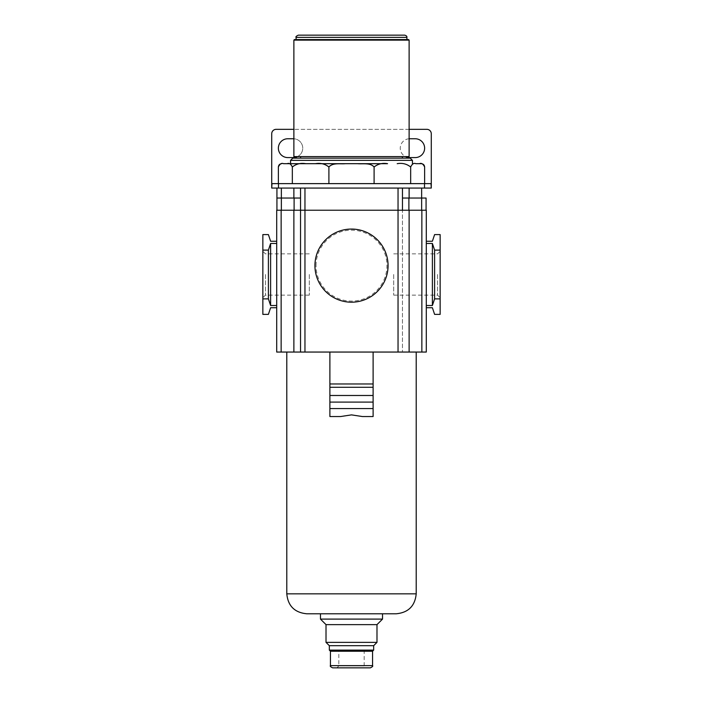 <?xml version="1.0" encoding="UTF-8"?>
<svg xmlns="http://www.w3.org/2000/svg" width="703" height="703" viewBox="0 0 703 703"><rect width="100%" height="100%" fill="white"/><g stroke="black" fill="none" stroke-linecap="round" stroke-linejoin="round"><path stroke-width="0.53" stroke-dasharray="3.52 2.64" d="M278.37 183.632L374.101 183.632L278.37 183.632M419.498 163.685L421.308 163.685M424.63 167.006C423.171 163.913 421.457 162.806 419.489 163.685L415.807 163.685C413.856 162.797 412.143 163.904 410.666 167.006L410.666 183.632L424.63 183.632L374.101 183.632L410.666 183.632M357.467 163.685C362.88 164.23 370.147 162.463 374.101 167.006C377.959 163.904 382.441 162.797 387.555 163.685L290.559 163.685M328.899 183.632L328.899 167.006C325.067 163.913 320.577 162.806 315.445 163.685L287.202 163.685M305.796 163.685C300.682 162.797 296.191 163.904 292.334 167.006C290.866 163.913 289.153 162.806 287.193 163.685L283.511 163.685C281.56 162.797 279.847 163.904 278.37 167.006M290.559 160.363L412.441 160.363M292.773 158.14L410.227 158.14M351.5 158.14L402.362 158.14L351.5 158.14M293.88 156.593L409.12 156.593M293.88 40.133L409.12 40.133M294.434 39.579L408.566 39.579M351.5 39.579L406.905 39.579L351.5 39.579M298.309 35.15L404.691 35.15M397.204 163.685C402.344 162.806 406.826 163.913 410.666 167.006M374.101 167.006L374.101 183.632M328.899 167.006C332.765 162.49 340.129 164.221 345.533 163.685M292.334 167.006L292.334 183.632M271.982 183.632L431.018 183.632M424.507 188.061L402.468 188.061L424.507 188.061M431.282 188.061L271.718 188.061L271.718 133.763A4.429 4.429 0 0 1 276.156 129.334L426.844 129.334A4.429 4.429 0 0 1 431.282 133.763L431.282 188.061M281.138 210.223L300.533 210.223L300.533 188.061L293.88 188.061L402.468 188.061L300.533 188.061L300.533 210.223L294.1 210.223L300.533 210.223L300.533 352.054L276.71 352.054L276.71 210.223L281.138 210.223L281.138 352.054M293.88 188.061L276.929 188.061L293.88 188.061L293.88 198.035L300.533 198.035L300.533 352.054L426.29 352.054M300.533 188.061L300.533 198.035L276.929 198.035L276.929 210.223L281.358 210.223L276.929 210.223M281.358 188.061L281.358 198.035L293.88 198.035L276.929 198.035L281.358 198.035L281.358 210.223L294.1 210.223L281.358 210.223M276.71 307.729L276.71 241.252L276.71 307.729L270.611 307.729L268.397 314.382L262.852 314.382L262.852 234.6L268.397 234.6L270.611 241.252L276.71 241.252M276.71 243.466L270.611 243.466L268.397 250.11L268.397 298.872L262.852 298.872M268.397 298.872L270.611 305.515L276.71 305.515M270.611 243.466L270.611 305.515M268.397 250.11L262.852 250.11M262.852 274.486L262.852 297.712L262.852 274.486M265.426 274.486L265.426 295.137L265.426 274.486M309.294 274.486L309.294 295.137L309.294 274.486M329.892 352.054L416.211 352.054L329.892 352.054L329.892 416.545L340.568 416.545M402.468 188.061L402.468 210.223L402.468 198.035L426.071 198.035L402.468 198.035L402.468 188.061L402.468 210.223L304.961 210.223L402.468 210.223L402.468 352.054L402.468 210.223L300.533 210.223L304.961 210.223L300.533 210.223L300.533 352.054M314.935 265.629A36.565 36.565 0 0 1 351.5 229.064A36.565 36.565 0 0 1 388.065 265.629A36.565 36.565 0 0 1 351.5 302.193A36.565 36.565 0 0 1 314.935 265.629A36.565 36.565 0 0 1 351.5 229.064A36.565 36.565 0 0 1 388.065 265.629A36.565 36.565 0 0 1 351.5 302.193A36.565 36.565 0 0 1 314.935 265.629A36.565 36.565 0 0 1 351.5 229.064A36.565 36.565 0 0 1 388.065 265.629A36.565 36.565 0 0 1 351.5 302.193A36.565 36.565 0 0 1 314.935 265.629A36.565 36.565 0 0 1 351.5 229.064A36.565 36.565 0 0 1 388.065 265.629A36.565 36.565 0 0 1 351.5 302.193A36.565 36.565 0 0 1 314.935 265.629M316.042 265.629A35.458 35.458 0 0 1 351.5 230.171A35.458 35.458 0 0 1 386.958 265.629A35.458 35.458 0 0 1 351.5 301.086A35.458 35.458 0 0 1 316.042 265.629M402.468 210.223L409.12 210.223L409.12 352.054M426.29 210.223L409.12 210.223M408.9 210.223L426.071 210.223L408.9 210.223L408.9 198.035L421.642 198.035L421.642 210.223M426.071 198.035L421.642 198.035L421.642 188.061M402.468 198.035L408.9 198.035M426.29 241.252L426.29 307.729L426.29 305.515L432.389 305.515L434.603 298.872L440.148 298.872L440.148 234.6L434.603 234.6L432.389 241.252L426.29 241.252L426.29 305.515M440.148 250.11L434.603 250.11L432.389 243.466L426.29 243.466M432.389 243.466L432.389 305.515M426.29 307.729L432.389 307.729L434.603 314.382L440.148 314.382L440.148 298.872M440.148 274.486L440.148 297.712L440.148 274.486M434.603 250.11L434.603 298.872M437.574 274.486L437.574 295.137L437.574 274.486M393.706 274.486L393.706 295.137L393.706 274.486M297.545 156.593A9.42 9.42 0 0 0 293.88 138.772M409.12 138.772A9.42 9.42 0 0 0 405.455 156.593M409.12 129.334L293.88 129.334M293.327 138.755L287.791 138.755A9.42 9.42 0 0 0 278.37 148.175A9.42 9.42 0 0 0 287.791 157.586L293.327 157.586A9.42 9.42 0 0 0 302.747 148.175A9.42 9.42 0 0 0 293.327 138.755M415.209 138.755L409.673 138.755A9.42 9.42 0 0 0 400.253 148.175A9.42 9.42 0 0 0 409.673 157.586L415.209 157.586A9.42 9.42 0 0 0 424.63 148.175A9.42 9.42 0 0 0 415.209 138.755M300.533 198.035L293.88 198.035M373.108 352.054L373.108 416.545L362.432 416.545M306.736 613.781L396.264 613.781M351.5 613.781L382.529 613.781L351.5 613.781M320.471 619.097L382.529 619.097M326.016 624.633L376.984 624.633M326.016 642.366L376.984 642.366M329.338 645.688L373.662 645.688M329.338 650.117L373.662 650.117M330.445 651.233L372.555 651.233M332.66 667.85L370.34 667.85M351.5 667.85L366.078 667.85L336.922 667.85L338.82 665.952L351.5 665.952L338.82 665.952L338.82 650.117L364.18 650.117L338.82 650.117M351.5 665.952L364.18 665.952L351.5 665.952M296.095 37.364L406.905 37.364M294.1 198.035L294.1 210.223M293.88 210.223L293.88 352.054M409.12 188.061L409.12 198.035M398.039 188.061L398.039 352.054M304.961 188.061L304.961 352.054M421.862 210.223L421.862 352.054M286.789 593.833L416.211 593.833M330.445 665.636L372.555 665.636M309.294 295.137L265.426 295.137L262.852 297.712M309.294 253.845L265.426 253.845L262.852 251.27M393.706 295.137L437.574 295.137L440.148 297.712M393.706 253.845L437.574 253.845L440.148 251.27M364.18 650.117L364.18 665.952L366.078 667.85"/><path stroke-width="1.05" d="M357.467 163.685L387.555 163.685C382.423 162.806 377.933 163.913 374.101 167.006C370.235 162.49 362.871 164.221 357.467 163.685L345.533 163.685C340.12 164.23 332.853 162.463 328.899 167.006C325.041 163.904 320.559 162.797 315.445 163.685L305.796 163.685C300.656 162.806 296.174 163.913 292.334 167.006C290.857 163.904 289.144 162.797 287.193 163.685L287.202 163.685M281.692 163.685C279.706 163.843 278.599 164.959 278.37 167.006C279.829 163.913 281.543 162.806 283.511 163.685L305.796 163.685M278.37 167.006L278.37 183.632M292.334 167.006L292.334 183.632L431.018 183.632L431.282 188.061L431.282 133.763A4.429 4.429 0 0 0 426.844 129.334L409.12 129.334M328.899 167.006L328.899 183.632M374.101 167.006L374.101 183.632M410.666 183.632L410.666 167.006C412.134 163.913 413.847 162.806 415.807 163.685L419.489 163.685C421.44 162.797 423.153 163.904 424.63 167.006C424.436 164.994 423.329 163.878 421.308 163.685L419.498 163.685M345.533 163.685L290.559 163.685L290.559 160.363L412.441 160.363L412.441 163.685M412.441 160.363L410.227 158.14L292.773 158.14L290.559 160.363M409.12 156.593L293.88 156.593L293.88 40.133L409.12 40.133L409.12 156.593M409.12 40.133L408.566 39.579L294.434 39.579L293.88 40.133M404.691 35.15L298.309 35.15C296.244 36.143 295.506 36.881 296.095 37.364L406.905 37.364C407.072 36.345 406.334 35.607 404.691 35.15M424.63 167.006L424.63 183.632M293.88 129.334L276.156 129.334A4.429 4.429 0 0 0 271.718 133.763L271.718 188.061L271.982 183.632L292.334 183.632M271.982 188.061L431.018 188.061M281.358 188.061L281.358 198.035L276.929 198.035L276.929 188.061L276.929 210.223M300.533 188.061L300.533 210.223L293.88 210.223L293.88 352.054L276.71 352.054L276.71 210.223L293.88 210.223M276.71 241.252L270.611 241.252L268.397 234.6L262.852 234.6L262.852 250.11L268.397 250.11L270.611 243.466L270.611 305.515L268.397 298.872L262.852 298.872L262.852 314.382L268.397 314.382L270.611 307.729L276.71 307.729M270.611 243.466L276.71 243.466M276.71 305.515L270.611 305.515M262.852 250.11L262.852 298.872M268.397 250.11L268.397 298.872M304.961 188.061L304.961 352.054L300.533 352.054L300.533 210.223L409.12 210.223L409.12 352.054L426.29 352.054L426.29 210.223L426.29 352.054M409.12 352.054L304.961 352.054M300.533 352.054L293.88 352.054M402.468 188.061L402.468 210.223M388.065 265.629A36.565 36.565 0 0 1 351.5 302.193A36.565 36.565 0 0 1 314.935 265.629A36.565 36.565 0 0 1 351.5 229.064A36.565 36.565 0 0 1 388.065 265.629M421.642 188.061L421.642 198.035L402.468 198.035M421.642 210.223L421.642 198.035L426.071 198.035L426.071 210.223L426.071 198.035M409.12 210.223L426.29 210.223M426.29 243.466L432.389 243.466L434.603 250.11L440.148 250.11L440.148 234.6L434.603 234.6L432.389 241.252L426.29 241.252M426.29 307.729L432.389 307.729L434.603 314.382L440.148 314.382L440.148 298.872L434.603 298.872L432.389 305.515L426.29 305.515M432.389 243.466L432.389 305.515M440.148 250.11L440.148 298.872M434.603 250.11L434.603 298.872M410.666 167.006C406.809 163.904 402.318 162.797 397.204 163.685M293.88 138.772A9.42 9.42 0 0 0 293.327 138.755L287.791 138.755A9.42 9.42 0 0 0 278.37 148.175A9.42 9.42 0 0 0 287.791 157.586L293.327 157.586A9.42 9.42 0 0 0 297.545 156.593M405.455 156.593A9.42 9.42 0 0 0 409.673 157.586L415.209 157.586A9.42 9.42 0 0 0 424.63 148.175A9.42 9.42 0 0 0 415.209 138.755L409.673 138.755A9.42 9.42 0 0 0 409.12 138.772M281.358 210.223L281.358 198.035L294.1 198.035L294.1 210.223M300.533 198.035L294.1 198.035M329.892 408.566L329.892 416.545L340.568 416.545L351.5 414.884L362.432 416.545L373.108 416.545L373.108 408.566L329.892 408.566L329.892 352.054M373.108 352.054L373.108 383.97L329.892 383.97M373.108 383.97L373.108 408.566M286.789 593.833L416.211 593.833C415.025 605.942 408.381 612.594 396.264 613.781L306.736 613.781C294.619 612.594 287.975 605.942 286.789 593.833L286.789 352.054M372.555 651.233L330.445 651.233L330.445 665.636L372.555 665.636L372.555 651.233L373.662 650.117L373.662 645.688L376.984 642.366L376.984 624.633L382.529 619.097L320.471 619.097L320.471 613.781M376.984 624.633L326.016 624.633L320.471 619.097M376.984 642.366L326.016 642.366L326.016 624.633M373.662 645.688L329.338 645.688L326.016 642.366M373.662 650.117L329.338 650.117L329.338 645.688M372.555 665.636C373.161 666.119 372.423 666.857 370.34 667.85L332.66 667.85C330.577 666.857 329.839 666.119 330.445 665.636M351.5 667.85L336.922 667.85M373.108 402.098L329.892 402.098M373.108 395.49L329.892 395.49M373.108 387.291L329.892 387.291M424.507 188.061L424.507 183.632M281.138 210.223L281.138 352.054M398.039 188.061L398.039 352.054M409.12 188.061L409.12 198.035M408.9 198.035L408.9 210.223M421.862 210.223L421.862 352.054M278.493 188.061L278.493 183.632M293.88 188.061L293.88 198.035M300.638 158.14L300.638 156.593M402.362 158.14L402.362 156.593M296.095 39.579L296.095 37.364M406.905 39.579L406.905 37.364M416.211 593.833L416.211 352.054M382.529 619.097L382.529 613.781M330.445 651.233L329.338 650.117"/></g></svg>
